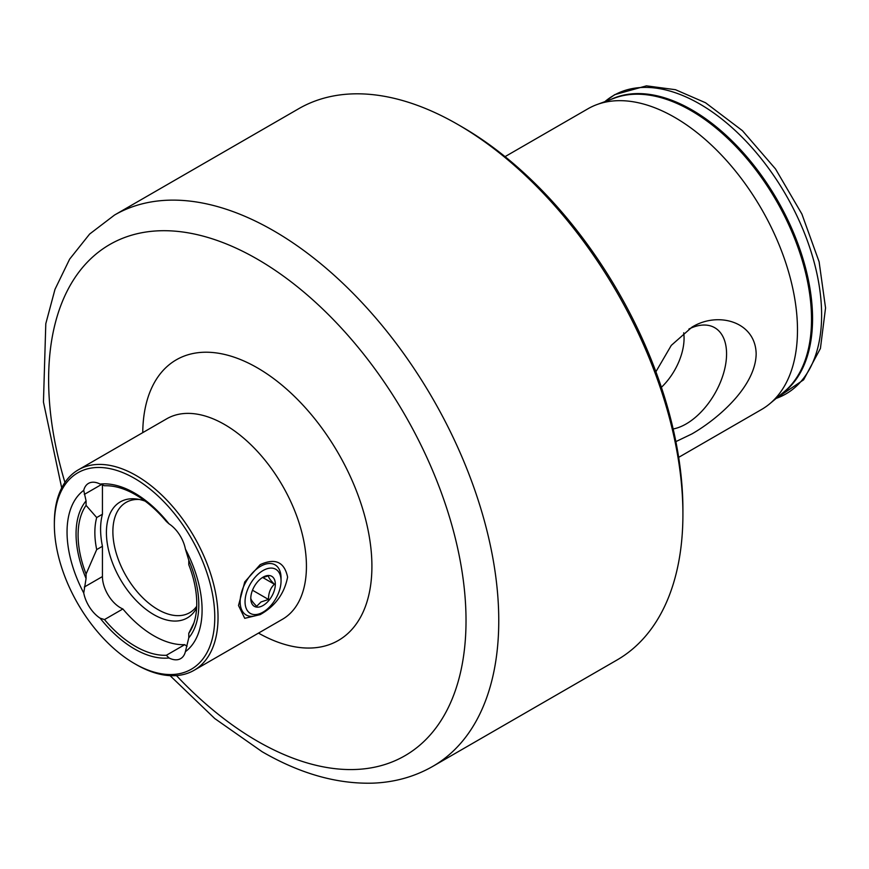 <?xml version="1.0" encoding="UTF-8"?>
<svg xmlns="http://www.w3.org/2000/svg" width="869" height="869" viewBox="0 0 869 869"><rect width="100%" height="100%" fill="white"/><g stroke="black" fill="none" stroke-linecap="round" stroke-linejoin="round"><path stroke-width="1.3" d="M260.146 564.665C275.223 557.789 284.38 561.928 287.606 577.092C284.402 593.646 275.245 606.16 260.146 614.633L244.732 618.326L238.508 605.508L244.743 581.937L260.146 564.665M86.074 578.515L86.074 574.029L96.698 549.588L102.433 546.286L102.433 576.571A25.462 14.697 -120 0 0 120.443 607.757A25.462 14.697 -120 0 0 122.877 608.963A92.885 53.628 -120 0 0 153.791 635.75A92.885 53.628 -120 0 0 184.717 644.668L166.348 655.28A92.885 53.628 60 0 1 135.423 646.362A92.885 53.628 60 0 1 104.497 619.575L100.12 618.185A25.462 14.697 60 0 1 83.739 592.995L86.074 578.515A86.802 50.12 60 0 1 86.074 500.902L83.739 490.344A25.462 14.697 60 0 1 88.475 483.403A25.462 14.697 60 0 1 100.12 484.066L104.497 485.76A92.885 53.628 60 0 1 166.348 521.465L168.999 523.833A25.462 14.697 60 0 1 185.39 549.023A95.492 55.127 60 0 1 185.39 651.685A25.462 14.697 60 0 1 180.643 658.626A25.462 14.697 60 0 1 168.999 657.963L166.348 655.28M122.877 608.963L104.497 619.575M185.39 549.023L188.779 560.201A86.802 50.12 60 0 1 188.779 637.824L185.39 651.685M136.194 664.568L134.565 663.623A113.426 65.49 60 0 1 54.356 524.702A113.426 65.49 60 0 1 134.565 478.395A113.426 65.49 60 0 1 214.773 617.316A113.426 65.49 60 0 1 134.565 663.623L136.194 664.568A115.74 66.826 60 0 0 194.069 670.303L282.458 619.271A115.74 66.826 -120 0 0 300.207 526.527A115.74 66.826 -120 0 0 224.593 424.528A115.74 66.826 -120 0 0 166.718 418.804L78.329 469.836A115.74 66.826 60 0 1 136.194 475.56A115.74 66.826 60 0 1 211.808 577.559A115.74 66.826 60 0 1 194.069 670.303M196.72 606.258A63.654 36.759 60 0 1 189.714 612.678A63.654 36.759 60 0 1 157.886 609.527A63.654 36.759 60 0 1 116.305 553.423A63.654 36.759 60 0 1 126.059 502.412A63.654 36.759 60 0 1 139.42 499.479M196.633 607.996A67 38.681 60 0 1 153.791 614.611A67 38.681 60 0 1 107.202 542.94A67 38.681 60 0 1 136.889 499.045A67 38.681 60 0 1 145.145 501.131M168.999 657.963A95.492 55.127 60 0 1 134.565 648.98A95.492 55.127 60 0 1 100.12 618.185M673.149 428.971A57.202 33.022 120 0 0 686.119 423.953A57.202 33.022 120 0 0 724.594 369.455A57.202 33.022 120 0 0 709.886 325.734A57.202 33.022 120 0 0 688.921 329.036M661.385 387.324A46.296 26.733 120 0 0 683.697 332.816M655.899 371.747L671.292 345.373L691.887 327.211C717.664 311.135 755.53 321.367 756.16 353.835C755.661 386.672 717.512 419.238 691.887 433.935L675.865 441.615M505.052 156.637L587.922 108.799A173.615 100.239 60 0 1 596.97 104.562A173.615 100.239 60 0 1 674.724 117.391A173.615 100.239 60 0 1 785.663 262.514A173.615 100.239 60 0 1 769.728 403.781A173.615 100.239 60 0 1 761.537 409.505L678.667 457.355M461.939 126.852L457.844 124.484L461.939 126.841A312.503 180.426 60 0 1 461.939 126.852A312.503 180.426 60 0 1 682.915 509.582L682.915 514.307A318.293 183.772 60 0 1 616.99 660.016L432.838 766.339A318.293 183.772 60 0 0 481.632 511.287A318.293 183.772 60 0 0 273.692 230.796A318.293 183.772 60 0 0 114.545 215.034L298.697 108.723A318.293 183.772 60 0 1 457.844 124.484L457.844 124.484A318.293 183.772 60 0 1 682.915 514.307M100.12 484.066A95.492 55.127 60 0 1 168.999 523.833M83.739 592.995A95.492 55.127 60 0 1 83.739 490.344M188.779 560.201L188.779 564.687A83.913 48.447 60 0 1 192.853 625.81A83.913 48.447 60 0 1 188.779 633.327L188.779 637.824M193.983 622.758L188.779 633.327M86.074 574.029A83.913 48.447 60 0 1 86.074 505.389L86.074 500.902M96.698 549.588A75.234 43.439 60 0 1 96.698 517.544L86.074 505.389M102.433 546.286A75.234 43.439 60 0 1 102.433 514.242L96.698 517.544M184.717 644.668A25.462 14.697 -120 0 0 187.052 646.21M102.433 484.891L102.433 514.242M54.356 524.702L54.356 522.812A115.74 66.826 60 0 1 78.329 469.836M262.003 577.809L268.499 575.843C268.391 577.429 270.357 580.231 274.408 584.24C270.389 588.085 268.423 593.158 268.499 599.469L261.004 601.967L256.681 606.29C252.673 602.315 250.707 599.523 250.783 597.883M263.057 605.508A17.358 10.026 -60 0 1 250.783 598.415A17.358 10.026 -60 0 1 263.057 577.157A17.358 10.026 -60 0 1 275.332 584.24A17.358 10.026 -60 0 1 263.057 605.508M260.602 566.284A28.938 16.707 -60 0 1 275.071 564.85A28.938 16.707 -60 0 1 281.056 578.102L281.056 580.937A25.462 14.697 -60 0 1 263.057 612.124L260.602 613.536A28.938 16.707 -60 0 1 246.133 614.97A28.938 16.707 -60 0 1 241.701 591.789A28.938 16.707 -60 0 1 260.602 566.284M260.602 613.536L263.057 612.124A25.462 14.697 -60 0 1 245.047 601.728A25.462 14.697 -60 0 1 263.057 570.542A25.462 14.697 -60 0 1 281.056 580.937M252.488 590.225L268.499 599.469M262.71 577.494L274.408 584.24M611.037 99.392A170.4 98.382 60 0 1 692.072 110.005A170.4 98.382 60 0 1 802.261 256.464A170.4 98.382 60 0 1 781.242 394.189M142.755 432.632A162.036 93.559 60 0 1 257.322 367.826A162.036 93.559 60 0 1 371.91 565.61A162.036 93.559 60 0 1 258.495 633.11M176.45 675.593A295.145 170.4 -120 0 0 257.322 741.127A295.145 170.4 -120 0 0 466.023 620.629A295.145 170.4 -120 0 0 257.322 259.147A295.145 170.4 -120 0 0 64.936 482.447M699.773 103.998A172.312 99.49 60 0 1 814.688 264.252A172.312 99.49 60 0 1 776.191 398.393L803.597 379.829L820.423 348.458L825.55 307.93L819.109 261.786L801.881 214.024L775.517 168.944L742.43 130.676L705.541 102.759L675.474 89.703L646.438 85.846L614.687 94.678L604.867 101.662A172.312 99.49 60 0 1 699.773 103.998M596.97 104.562L614.752 98.023A170.367 98.36 60 0 1 691.051 110.624A170.367 98.36 60 0 1 799.914 253.02A170.367 98.36 60 0 1 784.283 391.658L769.728 403.781M102.433 576.571L84.304 587.031M101.456 484.522L84.304 494.418M170.085 675.658L214.795 718.576L262.123 751.718C299.968 773.638 336.857 784.12 372.79 783.154C394.656 782.328 414.676 776.723 432.838 766.339M61.699 487.922L43.45 402.086L45.796 323.713L54.997 289.323L69.639 259.136L89.637 234.043L114.545 215.034"/></g></svg>
